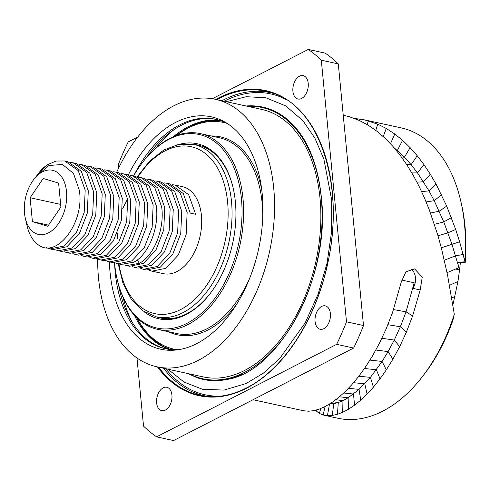 <?xml version="1.0" encoding="UTF-8"?>
<svg xmlns="http://www.w3.org/2000/svg" width="490" height="490" viewBox="0 0 490 490"><rect width="100%" height="100%" fill="white"/><g stroke="black" fill="none" stroke-linecap="round" stroke-linejoin="round"><path stroke-width="0.73" d="M449.508 285.315L457.954 281.487L459.565 269.898L456.594 269.249L456.735 267.963L459.565 269.898L460.367 262.769L465.206 262.554A144.421 90.148 102.3 0 0 461.488 204.244L460.876 201.537A148.593 92.757 -77.7 0 0 401.096 127.859L364.48 119.872L377.716 124.154L386.267 128.46L394.781 134.021L402.566 140.318L410.118 147.637L417.217 155.728L423.954 164.615L430.312 174.238L436.045 184.056L446.696 206.112L455.669 229.473L459.638 241.791L465.206 262.554M422.772 376.142A148.593 92.757 102.3 0 0 454.297 314.249L452.87 320.417A144.421 90.148 102.3 0 1 424.463 373.937L422.772 376.142A148.593 92.757 102.3 0 1 337.739 418.215L324.227 415.269M457.954 281.487L452.87 304.994M393.997 147.631L404.434 157.21L411.11 164.683L417.474 172.89L428.964 190.849L434.226 200.71L443.769 221.915L451.909 244.204L458.94 267.62L457.525 262.15L464.771 261.887M460.367 262.769L457.525 262.15M354.49 118.464L364.456 119.866M464.808 260.153A148.593 92.757 -77.7 0 0 460.876 201.537M253.036 399.736L303.5 410.749L308.529 411.22L313.759 410.663L319.278 409.101L325.385 406.406L331.687 402.67L338.259 397.807L344.887 391.914L351.618 384.92L358.515 376.639L365.16 367.488L372.13 356.518L379.229 343.662L386.169 328.882L392.6 312.357L401.341 281.762L405.977 271.772L414.565 268.906L422.27 277.034L420.193 289.964L412.605 315.964L406.382 332.165L399.687 346.651L392.925 359.17L386.304 369.883L380.02 378.862L373.411 387.143L367.108 394.07L360.744 400.134L354.552 405.157L348.525 409.205L342.712 412.28L337.432 414.313L332.287 415.477L327.418 415.692L323.13 414.999L319.382 413.438L315.395 410.289M454.297 314.249L447.535 275.049L441.361 247.989L437.748 234.906L429.252 209.751L424.211 197.36L418.932 186.016L413.223 175.31L406.841 164.811L400.079 155.171L392.821 146.283L385.207 138.382L377.147 131.418L368.492 125.379L359.654 120.626L349.829 116.883L344.654 115.548M420.193 289.964L412.966 288.383L414.179 282.779L406.051 311.836L400.361 326.738L394.26 340.072L388.111 351.599L382.096 361.461L370.44 377.374L359.041 389.372L348.114 397.788L342.951 400.655L338.29 402.566L333.77 403.68L329.525 403.925M412.966 288.383A13.634 10.651 102.3 0 0 410.963 268.924M156.579 436.853L173.57 440.565L353.645 348.041A212.041 132.361 102.3 0 0 363.494 325.532L338.296 63.89L321.305 60.184L346.497 321.82A212.041 132.361 102.3 0 1 336.655 344.335L156.579 436.853A212.041 132.361 -77.7 0 1 143.533 426.11L136.973 357.994M212.335 98.723L308.259 49.435L325.25 53.147A212.041 132.361 102.3 0 1 338.296 63.89M363.494 325.532L346.497 321.82M137.721 137.059L128.184 141.959A212.041 132.361 -77.7 0 0 118.341 164.469L118.678 167.99M308.259 49.435A212.041 132.361 102.3 0 1 321.305 60.184M292.91 91.256A11.968 7.466 102.3 0 1 303.114 75.632A11.968 7.466 102.3 0 1 308.222 83.392A11.968 7.466 102.3 0 1 298.012 99.017A11.968 7.466 102.3 0 1 292.91 91.256M156.616 402.902A11.968 7.466 102.3 0 1 166.827 387.278A11.968 7.466 102.3 0 1 171.929 395.032A11.968 7.466 102.3 0 1 161.725 410.657A11.968 7.466 102.3 0 1 156.616 402.902M315.076 321.483A11.968 7.466 102.3 0 1 325.28 305.858A11.968 7.466 102.3 0 1 330.389 313.618A11.968 7.466 102.3 0 1 320.178 329.243A11.968 7.466 102.3 0 1 315.076 321.483M353.645 348.041L336.655 344.335M197.274 377.79A139.393 87.012 -77.7 0 0 197.323 377.808A139.393 87.012 -77.7 0 0 226.944 379.45C278.933 371.898 329.562 278.982 321.71 200.753C318.12 161.277 305.625 133.341 284.225 116.951A139.393 87.012 -77.7 0 0 256.607 106.103A139.393 87.012 -77.7 0 0 256.558 106.097M156.929 366.802L203.234 376.908A136.906 85.462 -77.7 0 0 244.675 370.416A136.906 85.462 102.3 0 0 320.442 229.363A136.906 85.462 102.3 0 0 261.605 109.386L215.306 99.28A136.906 85.462 102.3 0 1 274.137 219.263A136.906 85.462 102.3 0 1 198.37 360.315A136.906 85.462 -77.7 0 1 156.929 366.802A136.906 85.462 -77.7 0 1 97.669 259.167M215.306 99.28A136.906 85.462 102.3 0 0 173.864 105.773A136.906 85.462 -77.7 0 0 116.651 172.315M109.374 261.868A118.917 74.229 -77.7 0 0 110.029 272.14A118.917 74.229 -77.7 0 0 176.878 349.921A118.917 74.229 -77.7 0 0 262.205 193.948A118.917 74.229 -77.7 0 0 226.411 122.941A118.917 74.229 -77.7 0 0 128.343 174.899M133.752 175.69A117.429 73.304 102.3 0 1 179.855 124.809A117.429 73.304 102.3 0 1 215.398 119.242A117.429 73.304 102.3 0 1 228.267 124.142M179.071 349.603A117.429 73.304 102.3 0 1 165.332 348.696A117.429 73.304 102.3 0 1 115.23 272.575A117.429 73.304 102.3 0 1 114.617 263.369M216.249 119.431A117.429 73.304 -77.7 0 0 181.551 125.177A117.429 73.304 -77.7 0 0 146.339 157.731M118.58 284.941A117.429 73.304 -77.7 0 0 166.184 348.874M174.244 129.483A123.829 77.298 -77.7 0 0 155.857 148.035M132.184 322.242A123.829 77.298 102.3 0 1 123.192 297.718M173.399 136.704A117.429 73.304 102.3 0 1 188.35 126.659A117.429 73.304 102.3 0 1 219.6 120.369M169.62 349.425A117.429 73.304 102.3 0 1 134.419 315.327M215.037 120.497A117.429 73.304 102.3 0 1 220.61 120.705M170.673 349.535A117.429 73.304 102.3 0 1 165.522 347.404M163.923 182.837L166.667 183.229L180.155 192.839L187.143 212.415L186.139 234.698L178.274 255.063L165.743 268.336L151.931 271.154L163.458 273.671A44.523 27.789 102.3 0 0 201.433 215.533A44.523 27.789 -77.7 0 0 182.439 186.672L175.163 185.079M172.419 184.687L175.157 185.079L188.65 194.689L195.639 214.265L190.243 213.089L183.254 193.513L169.761 183.903L166.661 183.229M138.437 177.276L141.175 177.668L154.669 187.278L161.651 206.854C164.879 228.922 153.848 255.933 139.276 263.338L126.438 265.592L123.792 264.765M146.933 179.126L149.671 179.518L163.164 189.128L170.146 208.703L169.142 230.992L161.284 251.358L148.752 264.625L134.94 267.448L132.294 266.615M117.422 238.906L117.331 233.209M122.733 208.446L127.614 199.026M155.428 180.982L158.166 181.374L171.659 190.984L178.642 210.559L177.637 232.848L169.779 253.208L157.247 266.48L143.429 269.298L140.789 268.471M151.931 271.154L149.285 270.327M143.435 269.298L146.535 269.978L160.353 267.154L172.878 253.881L180.743 233.522L181.747 211.239L174.758 191.664L161.271 182.053L158.166 181.374M134.94 267.448L138.039 268.122L151.851 265.304L164.383 252.032L172.247 231.672L173.252 209.383L166.263 189.808L152.77 180.198L149.671 179.518M126.438 265.592L129.544 266.266L143.356 263.449L155.887 250.176L163.752 229.816L164.75 207.527L157.768 187.952L144.274 178.342L141.175 177.668M129.942 175.42L132.68 175.812L146.173 185.422L153.156 204.998L152.151 227.287L144.293 247.652L131.761 260.919L117.943 263.736L115.297 262.91M112.951 171.714L115.689 172.106L129.182 181.717L136.165 201.292L135.16 223.575L127.296 243.94L114.764 257.213L100.952 260.031L98.306 259.204M121.447 173.564L124.184 173.956L137.678 183.572L144.66 203.142L143.656 225.431L135.797 245.79L123.266 259.063L109.448 261.887L106.802 261.054M121.042 264.416L133.88 262.162C148.452 254.757 159.483 227.746 156.255 205.678L149.272 186.102L135.779 176.492L132.68 175.812M109.448 261.887L112.547 262.56L126.365 259.743L138.897 246.47L146.755 226.111L147.76 203.822L140.777 184.246L127.284 174.636L124.184 173.956M100.952 260.031L104.052 260.704L117.87 257.887L130.401 244.614L138.26 224.255L139.264 201.966L132.282 182.39L118.788 172.78L115.689 172.106M92.457 258.175L95.556 258.855L109.368 256.037L121.906 242.764L129.764 222.399L130.769 200.116L123.786 180.541L110.293 170.93L107.194 170.25L120.687 179.861L127.67 199.436L126.665 221.725L118.801 242.085L106.275 255.357L92.457 258.175L89.811 257.348M87.459 166.153L90.197 166.545L103.69 176.155L110.679 195.731L109.674 218.013L101.81 238.379L89.278 251.652L75.466 254.469L72.82 253.642M95.954 168.003L98.698 168.395L112.192 178.011L119.174 197.58L118.17 219.869L110.305 240.229L97.773 253.502L83.962 256.319L81.316 255.492M104.45 169.859L107.194 170.25M78.963 164.297L81.708 164.689L95.195 174.299L102.183 193.875L101.179 216.157L93.314 236.523L80.789 249.796L66.971 252.613L64.325 251.787M75.466 254.469L78.565 255.143L92.383 252.326L104.915 239.053L112.774 218.693L113.778 196.404L106.796 176.829L93.302 167.219L90.203 166.545M66.971 252.613L70.07 253.293L83.882 250.476L96.414 237.203L104.278 216.837L105.283 194.555L98.294 174.973L84.807 165.363L81.708 164.689M37.148 175.126L47.334 164.781L56.074 161.039L64.711 160.983L78.204 170.594L85.187 190.169L84.188 212.452L76.324 232.817L63.792 246.09L49.98 248.908L46.415 247.671M70.468 162.441L73.206 162.833L86.699 172.443L93.688 192.019L92.684 214.308L84.819 234.673L72.287 247.94L58.475 250.764L55.829 249.931M49.98 248.908L53.079 249.582L66.891 246.764L79.423 233.497L87.287 213.132L88.292 190.843L81.303 171.267L67.81 161.657L64.711 160.983M38.202 244.767A44.523 27.789 102.3 0 1 27.03 225.731L25.302 218.16A32.836 20.494 102.3 0 1 24.5 213.156A32.836 20.494 -77.7 0 1 33.718 179.579L36.474 175.984L49.037 165.498L62.45 164.462L73.427 173.338L79.276 190.089C84.978 222.001 56.926 259.559 38.202 244.767M37.865 174.171L38.441 173.417A44.523 27.789 102.3 0 1 47.334 164.781M33.718 179.579A32.836 20.494 -77.7 0 1 66.517 191.566A32.836 20.494 102.3 0 1 50.219 231.862A32.836 20.494 102.3 0 1 25.302 218.16M58.475 250.764L61.575 251.437L75.393 248.62L87.918 235.347L95.783 214.981L96.787 192.699L89.799 173.123L76.311 163.513L73.206 162.833M83.962 256.325L87.061 256.999L100.879 254.181L113.404 240.909L121.269 220.543L122.273 198.26L115.291 178.685L101.797 169.075L98.698 168.395M58.604 183.095L43.206 178.464L30.117 197.733L32.414 221.627L47.812 226.257L60.901 206.988L58.604 183.095M32.414 221.627L48.559 225.149M30.117 197.733L60.65 204.397M221.284 120.944A117.153 73.126 -77.7 0 0 176.192 135.583M136.496 317.508A117.153 73.126 -77.7 0 0 171.39 349.603M137.004 318.004A116.038 72.434 -77.7 0 0 177.006 349.725M226.441 123.174A116.038 72.434 -77.7 0 0 176.865 135.344M114.574 262.867A99.066 61.838 -77.7 0 0 114.66 263.847A99.066 61.838 -77.7 0 0 117.073 278.951L117.239 279.668A100.174 62.53 -77.7 0 0 157.541 329.341A100.174 62.53 -77.7 0 0 242.991 198.536A100.174 62.53 -77.7 0 0 200.251 133.592A100.174 62.53 -77.7 0 0 142.921 161.963L142.474 162.545A99.066 61.838 -77.7 0 0 133.568 176.008M117.073 278.951A99.066 61.838 -77.7 0 0 192.258 320.276A99.066 61.838 -77.7 0 0 241.429 198.713A99.066 61.838 -77.7 0 0 142.474 162.545M144.048 311.707A89.603 55.934 -77.7 0 0 210.222 293.449A89.603 55.934 -77.7 0 0 235.378 201.825A89.603 55.934 -77.7 0 0 233.191 188.166A89.603 55.934 -77.7 0 0 180.645 144.005M233.277 188.528A88.488 55.235 -77.7 0 0 197.758 145.009A88.488 55.235 -77.7 0 0 193.397 144.348M155.789 316.705A88.488 55.235 -77.7 0 0 160.028 317.924A88.488 55.235 -77.7 0 0 210.443 293.155M459.565 269.898L458.94 267.62L457.268 268.324M444.332 260.202L455.559 255.872L463.271 254.408M447.045 272.654L456.668 268.581M441.312 247.805L459.638 241.791M438.017 235.819L447.97 232.811L455.669 229.473M434.44 224.328L443.769 221.915L451.394 217.676M430.471 213.003L439.199 211.221L446.696 206.112M426.135 201.898L434.226 200.71L441.533 194.732M421.645 191.645L428.964 190.849L436.045 184.056M416.953 182.151L423.501 181.778L430.312 174.238M411.851 172.927L417.474 172.89L423.954 164.615M357.627 119.719L357.798 118.758M367.267 124.632L368.198 120.791M375.793 130.377L377.716 124.154M383.247 136.563L386.267 128.46M390.493 143.717L394.781 134.021M396.263 150.326L397.359 150.454L402.566 140.318M401.414 156.959L404.434 157.21L410.118 147.637M406.651 164.518L411.11 164.683L417.217 155.728M451.725 298.018L455.008 296.425M316.399 410.026L316.075 410.975M330.897 403.19L333.77 403.68L332.287 415.477M332.98 401.788L338.29 402.566L337.432 414.313M335.809 399.73L342.951 400.655L342.712 412.28M339.497 396.79L348.114 397.788L348.525 409.205M343.747 393.005L353.492 394.027L354.552 405.157M348.47 388.313L359.041 389.372L360.744 400.134M353.553 382.715L364.756 383.774L367.108 394.07M358.845 376.21L370.44 377.374L373.411 387.143M364.45 368.517L376.406 369.736L380.02 378.862M369.962 360.095L382.096 361.461L386.304 369.883M375.842 350.038L388.111 351.599L392.925 359.17M381.906 338.265L394.26 340.072L399.687 346.651M387.915 324.717L400.361 326.738L406.382 332.165M393.556 309.582L406.051 311.836L412.605 315.964M401.635 280.041L414.179 282.779M329.501 404.079L327.418 415.692M325.091 406.559L323.13 414.999M320.785 408.525L319.382 413.438M215.827 99.397A156.138 97.461 102.3 0 1 218.442 98A156.138 97.461 102.3 0 1 332.318 191.817A156.138 97.461 102.3 0 1 246.397 388.294A156.138 97.461 102.3 0 1 157.449 366.918M246.446 388.013A155.581 97.118 102.3 0 1 206.351 396.312A155.581 97.118 102.3 0 1 158.546 367.157M216.917 99.635A155.581 97.118 102.3 0 1 218.883 98.6A155.581 97.118 102.3 0 1 272.526 93.045C320.472 107.188 346.191 189.06 326.787 267.179C314.445 321.826 282.35 370.048 246.568 387.89C232.964 394.83 219.563 397.641 206.351 396.312M221.921 100.726A155.085 96.806 102.3 0 1 223.287 100.015A155.085 96.806 102.3 0 1 274.633 93.798M224.157 101.216L224.157 101.216A153.976 96.114 102.3 0 1 285.688 99.299M220.923 396.11A153.976 96.114 102.3 0 1 165.785 368.737M208.581 396.502A155.085 96.806 102.3 0 1 163.55 368.247M187.664 373.509L197.225 377.778A139.381 87.006 -77.7 0 0 242.183 374.311M295.936 127.976A139.381 87.006 -77.7 0 0 256.509 106.091A139.381 87.006 -77.7 0 0 246.054 105.993L256.607 106.103M189.207 373.846A138.823 86.656 -77.7 0 0 244.847 372.198A138.823 86.656 -77.7 0 0 322.095 217.903A138.823 86.656 -77.7 0 0 247.579 106.324M137.163 176.847L149.609 161.137L163.807 150.02L178.899 144.293L193.875 144.452A88.212 55.064 102.3 0 1 231.513 201.635A88.212 55.064 102.3 0 1 156.267 316.816L164.364 318.586M137.898 177.08A85.425 53.324 102.3 0 1 193.005 147.165A85.425 53.324 102.3 0 1 227.605 202.088A85.425 53.324 102.3 0 1 182.58 308.51A85.425 53.324 102.3 0 1 118.99 263.963M137.451 259.81L139.276 263.338M261.685 189.311A101.289 63.228 -77.7 0 0 211.086 135.957M168.37 331.705A101.289 63.228 -77.7 0 0 236.603 304.278M262.701 218.895A100.174 62.53 -77.7 0 0 262.107 202.707A100.174 62.53 -77.7 0 0 219.367 137.763L200.251 133.592M157.541 329.341L176.657 333.512A100.174 62.53 -77.7 0 0 249.845 277.805M344.684 115.554L343.245 115.236M167.948 369.209L184.044 382.071L202.352 389.244L224.028 390.095L246.011 383.578L263.418 373.117L279.772 358.453L305.227 322.775L318.096 294.171L327.044 263.191L331.65 231.317L331.699 200.018L323.872 159.152L314.905 138.192L303.022 120.846L285.823 105.944L265.88 97.786L246.28 96.702L226.325 101.687M193.875 144.452L201.978 146.216M118.213 263.798L122.984 283.245L131.265 299.243L142.596 310.727L156.267 316.816M117.943 263.736L121.048 264.416"/></g></svg>
